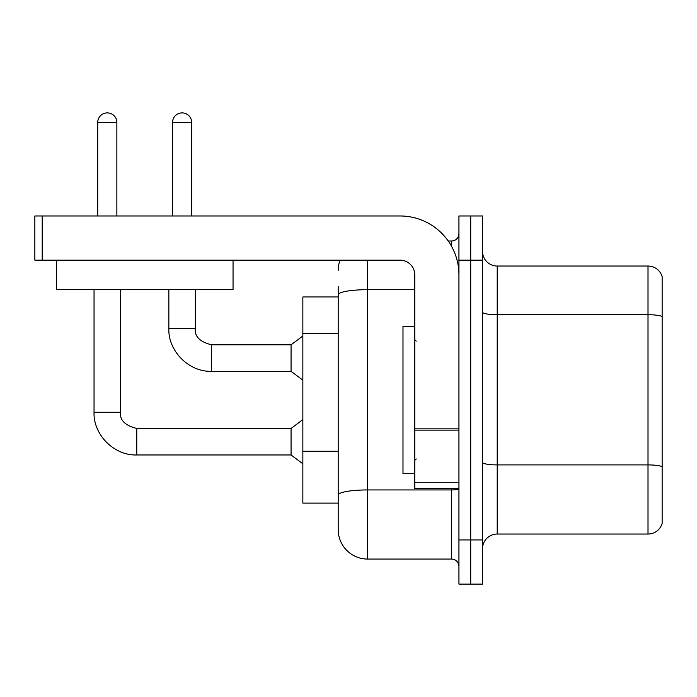 <?xml version="1.0" encoding="UTF-8"?>
<svg xmlns="http://www.w3.org/2000/svg" width="697" height="697" viewBox="0 0 697 697"><rect width="100%" height="100%" fill="white"/><g stroke="black" fill="none" stroke-linecap="round" stroke-linejoin="round"><path stroke-width="1.05" d="M338.193 296.966L302.855 296.966L302.855 503.112L338.193 503.112L338.193 529.624L338.193 296.966M482.498 548.766A14.724 14.724 0 0 1 497.222 534.041L648.01 534.041L648.01 266.036L497.222 266.036A14.724 14.724 0 0 1 482.498 251.312A14.724 14.724 0 0 0 497.222 266.036L497.222 534.041M470.719 539.931L470.719 584.103L482.498 584.103L482.498 539.931L470.719 539.931L470.719 584.103L458.94 584.103L458.94 539.931L470.719 539.931L470.719 260.147L470.719 539.931M458.94 539.931L458.94 215.974L470.719 215.974L470.719 260.147L470.719 215.974L482.498 215.974L482.498 539.931M662.15 276.639A14.724 14.724 0 0 0 648.01 266.036A14.724 14.724 0 0 1 662.15 276.639L662.15 523.438A14.724 14.724 0 0 1 648.01 534.041M367.641 260.147L367.641 559.072L451.578 559.072L451.578 488.388M448.232 241.005L451.578 241.005A7.362 7.362 0 0 0 458.94 233.643A7.362 7.362 0 0 1 451.578 241.005A7.362 7.362 0 0 0 458.94 233.643M338.193 323.155L338.193 286.65M338.193 513.428L338.193 461.58M458.94 566.434A7.362 7.362 0 0 0 451.578 559.072M338.193 270.453A29.448 29.448 0 0 1 340.058 260.147A29.448 29.448 0 0 0 338.193 270.453A29.448 29.448 0 0 1 340.058 260.147M367.641 559.072A29.448 29.448 0 0 1 338.193 529.624M97.728 215.974L97.728 122.463A9.575 9.575 0 0 1 107.294 112.897A9.575 9.575 0 0 1 116.869 122.463L116.869 215.974M94.043 289.595L94.043 412.258L120.555 412.258C119.657 420.117 125.059 425.518 136.751 428.455L291.067 428.455L291.067 454.967L136.751 454.967L136.751 428.481M120.555 412.258C119.657 420.117 125.059 425.518 136.751 428.455C125.059 425.518 119.657 420.117 120.555 412.258C119.657 420.117 125.059 425.518 136.751 428.455C125.059 425.518 119.657 420.117 120.555 412.258L120.555 289.595M172.534 215.974L172.534 122.463A9.575 9.575 0 0 1 182.1 112.897A9.575 9.575 0 0 1 191.675 122.463L191.675 215.974M168.848 289.595L168.848 328.618C168.047 351.166 189.009 372.128 211.557 371.327C189.009 372.128 168.047 351.166 168.848 328.618C168.047 351.166 189.009 372.128 211.557 371.327C189.009 372.128 168.047 351.166 168.848 328.618L195.36 328.618C194.463 336.477 199.865 341.878 211.557 344.815L291.067 344.815L291.067 371.327L211.557 371.327L211.557 344.841M414.767 326.414L402.988 326.414L402.988 473.664L414.767 473.664M458.94 488.388L414.767 488.388L414.767 428.847L458.94 428.847L458.94 274.871A58.905 58.905 0 0 0 400.034 215.974L42.212 215.974L42.212 260.147L400.034 260.147A14.724 14.724 0 0 1 414.767 274.871L414.767 428.847M42.212 260.147L34.85 260.147L34.85 215.974L42.212 215.974M233.051 260.147L233.051 289.595L56.352 289.595L56.352 260.147M338.193 333.462L302.855 333.462M338.193 451.273L302.855 451.273M662.15 316.551A14.724 2.553 180 0 0 648.01 314.713L497.222 314.713A14.724 2.553 -0 0 1 482.498 312.151M662.15 466.755A14.724 2.553 180 0 0 648.01 464.908L497.222 464.908A14.724 2.553 0 0 1 482.498 462.355M482.498 260.147L458.94 260.147M458.94 488.667A7.362 1.281 0 0 1 451.578 489.939L367.641 489.939A29.448 5.114 180 0 0 338.193 495.053M338.193 294.796A29.448 5.114 180 0 1 367.641 289.682L414.767 289.682M451.578 246.355L451.578 241.005M97.728 122.463L116.869 122.463M172.534 122.463L191.675 122.463M458.94 430.127L414.767 430.127M414.767 482.307L458.94 482.307M94.043 412.258C93.241 434.806 114.203 455.768 136.751 454.967C114.203 455.768 93.241 434.806 94.043 412.258C93.241 434.806 114.203 455.768 136.751 454.967C114.203 455.768 93.241 434.806 94.043 412.258C93.241 434.806 114.203 455.768 136.751 454.967M291.067 454.967L302.855 463.801M291.067 428.455L302.855 419.62M211.557 344.815C199.865 341.878 194.463 336.477 195.36 328.618C194.463 336.477 199.865 341.878 211.557 344.815C199.865 341.878 194.463 336.477 195.36 328.618L195.36 289.595M291.067 371.327L302.855 380.161M291.067 344.815L302.855 335.98M416.24 341.138L414.767 339.666M416.24 458.94L414.767 460.412"/></g></svg>
